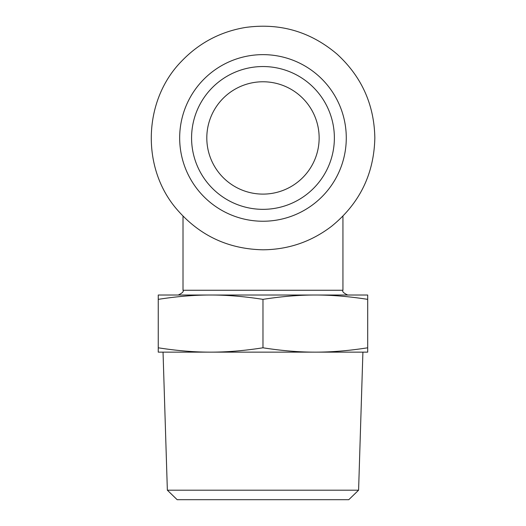 <?xml version="1.0" encoding="UTF-8"?>
<svg xmlns="http://www.w3.org/2000/svg" width="526" height="526" viewBox="0 0 526 526"><rect width="100%" height="100%" fill="white"/><g stroke="black" fill="none" stroke-linecap="round" stroke-linejoin="round"><path stroke-width="0.79" d="M319.144 137.937A56.17 56.17 0 0 1 234.892 186.585A56.17 56.17 0 0 1 234.892 89.295A56.17 56.17 0 0 1 319.144 137.937M158.254 347.798C176.986 350.724 194.442 352.17 210.61 352.137L158.254 352.137L158.254 295.02L367.694 295.02L367.694 299.36C348.962 296.434 331.505 294.987 315.337 295.02C299.162 294.987 281.706 296.434 262.974 299.36C244.242 296.434 226.785 294.987 210.61 295.02C194.442 294.987 176.986 296.434 158.254 299.36M315.337 352.137C331.505 352.17 348.962 350.724 367.694 347.798L367.694 352.137L210.61 352.137C226.785 352.17 244.242 350.724 262.974 347.798C281.706 350.724 299.162 352.17 315.337 352.137L362.907 352.137L358.594 490.186L167.353 490.186L163.04 352.137L210.61 352.137M367.694 299.36L367.694 347.798M262.974 299.36L262.974 347.798M167.353 490.186L177.17 499.7L348.777 499.7L358.594 490.186M262.974 209.341A71.398 71.398 0 0 0 324.805 102.241A71.398 71.398 0 0 0 201.142 102.241A71.398 71.398 0 0 0 262.974 209.341M342.939 216.153L342.939 290.26L183.009 290.26C183.929 291.489 182.344 293.081 178.248 295.02M262.974 221.242A83.299 83.299 0 0 0 335.115 96.291A83.299 83.299 0 0 0 190.833 96.291A83.299 83.299 0 0 0 262.974 221.242M342.939 290.26C342.018 291.489 343.603 293.081 347.699 295.02M183.009 216.153L183.009 290.26M262.974 249.797C228.212 249.094 199.485 235.576 176.782 209.243C141.034 167.833 143.151 100.446 181.431 61.364C199.019 42.968 220.368 31.665 245.478 27.457C279.917 22.717 310.406 31.573 336.949 54.033C361.592 76.572 374.223 104.542 374.834 137.937C374.025 174.073 359.593 203.536 331.531 226.325C311.28 241.75 288.426 249.574 262.974 249.797"/></g></svg>
